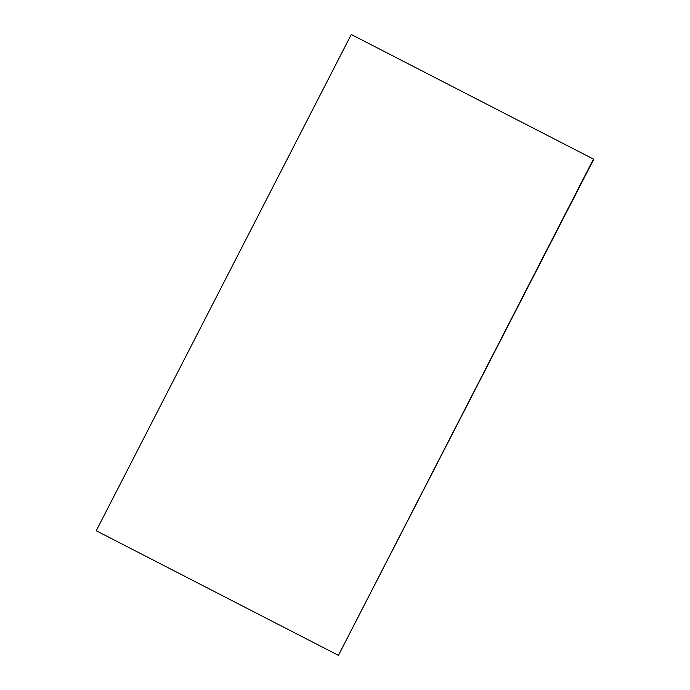 <?xml version="1.0" encoding="UTF-8"?>
<svg xmlns="http://www.w3.org/2000/svg" width="690" height="690" viewBox="0 0 690 690"><rect width="100%" height="100%" fill="white"/><g stroke="black" fill="none" stroke-linecap="round" stroke-linejoin="round"><path stroke-width="1.03" d="M593.762 159.252L351.27 34.5L593.762 159.252L338.428 655.353L96.238 530.748L351.27 34.5M593.469 159.097L338.428 655.353"/></g></svg>
